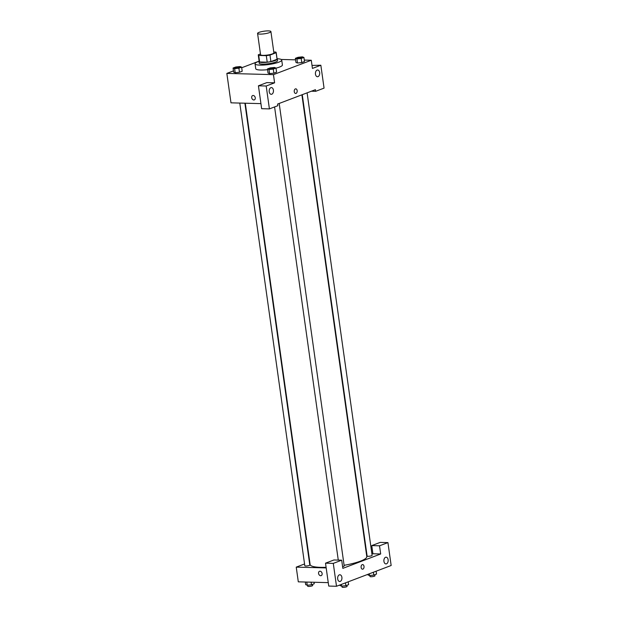 <?xml version="1.0" encoding="UTF-8"?>
<svg xmlns="http://www.w3.org/2000/svg" width="618" height="618" viewBox="0 0 618 618"><rect width="100%" height="100%" fill="white"/><g stroke="black" fill="none" stroke-linecap="round" stroke-linejoin="round"><path stroke-width="0.93" d="M268.444 30.9A6.736 1.313 172 0 1 270.908 31.564A6.736 1.313 172 0 1 264.427 33.797A6.736 1.313 172 0 1 257.575 33.434A6.736 1.313 172 0 1 261.29 31.703A6.736 1.313 172 0 1 268.444 30.9M270.908 31.564L273.898 52.816A6.736 1.313 172 0 1 267.416 55.056A6.736 1.313 172 0 1 260.564 54.685L257.575 33.434M260.456 53.959L258.324 54.77A9.046 1.769 172 0 0 258.278 55.01A9.046 1.769 172 0 0 258.703 55.45L266.296 55.651A9.046 1.769 172 0 0 269.973 55.079L276.138 52.731A9.046 1.769 172 0 0 276.184 52.491A9.046 1.769 172 0 0 275.759 52.051L273.782 52.005M269.973 55.079L270.893 61.615L277.057 59.274L276.138 52.731M276.184 52.491L277.103 59.034A9.046 1.769 172 0 1 277.057 59.274M270.893 61.615A9.046 1.769 172 0 1 267.215 62.186L266.296 55.651M258.278 55.01L259.197 61.553A9.046 1.769 172 0 0 259.622 61.985L267.215 62.186M259.143 61.167A9.255 1.808 -8 0 0 258.981 61.576A9.255 1.808 -8 0 0 265.199 62.418A9.255 1.808 -8 0 0 275.273 60.479A9.255 1.808 -8 0 0 277.32 59.004A9.255 1.808 -8 0 0 277.049 58.648M277.32 59.004L277.544 60.634A9.255 1.808 172 0 1 275.497 62.117A9.255 1.808 172 0 1 265.431 64.048A9.255 1.808 172 0 1 259.212 63.214L258.981 61.576M259.622 61.985L258.703 55.45M277.165 58.741A13.465 2.626 172 0 1 281.715 60.054A13.465 2.626 172 0 1 268.745 64.527A13.465 2.626 172 0 1 255.041 63.801A13.465 2.626 172 0 1 259.05 61.29M281.715 60.054L282.403 64.96A13.465 2.626 172 0 1 276.022 68.158M267.555 69.672A13.465 2.626 172 0 1 255.736 68.706L255.041 63.801M297.482 63.021L295.937 62.418L297.49 63.013L301.769 62.572L304.496 61.537L303.925 57.451L302.372 56.856L298.092 57.296L295.365 58.331L296.91 58.926L301.19 58.486L303.925 57.451M267.455 68.946L268.027 73.032L269.572 73.627L273.851 73.187L276.586 72.151L273.851 73.187L269.572 73.627L269 69.54L273.28 69.1L276.007 68.057L274.462 67.462L270.182 67.91L267.455 68.946L269 69.54M233.465 70.892L226.845 73.403L273.457 74.639L311.287 60.255L304.288 60.07M295.574 59.838L281.198 59.459M259.135 61.128L241.708 67.756M233.063 68.034L233.643 72.121L235.18 72.723L239.467 72.275L242.194 71.24L241.623 67.153L240.078 66.559L235.798 66.999L233.063 68.034L234.616 68.629L238.888 68.189L241.623 67.153M252.662 95.566A2.317 1.723 -110.8 0 0 251.704 97.683A2.317 1.723 69.2 0 1 252.662 95.566A2.317 1.723 69.2 0 1 255.095 97.111A2.317 1.723 69.2 0 1 254.307 99.892A2.317 1.723 69.2 0 1 251.704 97.683A2.317 1.723 -110.8 0 0 254.307 99.892M311.287 60.255L312.438 68.428L320.842 65.23L324.064 88.119L315.659 91.317L315.427 89.68L277.59 104.063L277.822 105.701L269.409 108.899L261.646 108.691L258.424 85.802L266.837 82.603L274.601 82.812L273.457 74.639M260.935 103.623L230.985 102.835L226.845 73.403M273.419 90.151A3.368 2.148 91.5 0 0 271.41 87.586A3.368 2.148 91.5 0 0 269.17 90.892A3.368 2.148 91.5 0 0 271.232 94.315A3.368 2.148 91.5 0 0 273.419 90.151M258.424 85.802L266.196 86.01L274.601 82.812M269.409 108.899L266.196 86.01M312.02 65.431L320.842 65.23M319.661 72.569A3.368 2.148 91.5 0 0 317.652 70.004A3.368 2.148 91.5 0 0 315.412 73.31A3.368 2.148 91.5 0 0 317.474 76.732A3.368 2.148 91.5 0 0 319.661 72.569M311.418 91.201L315.659 91.317M295.643 93.465A2.317 1.475 91.5 0 0 296.022 93.395A2.317 1.475 -88.5 0 1 295.643 93.465A2.317 1.475 -88.5 0 1 294.23 91.109A2.317 1.475 -88.5 0 1 295.767 88.837A2.317 1.475 -88.5 0 1 297.181 90.892A2.317 1.475 -88.5 0 1 296.022 93.395A2.317 1.475 91.5 0 0 297.173 90.892A2.317 1.475 91.5 0 0 295.767 88.837M301.901 94.824L366.791 556.571A28.613 5.585 172 0 1 344.102 565.315M326.095 567.301A28.613 5.585 172 0 1 310.12 564.535L245.284 103.214M279.189 103.453L344.195 565.964A2.526 0.494 172 0 1 342.604 566.652M307.107 92.847L372.106 555.35A2.526 0.494 172 0 1 369.672 556.192A2.526 0.494 172 0 1 367.107 556.053L302.264 94.685M244.898 103.198L309.803 565.053A2.526 0.494 172 0 1 307.378 565.895A2.526 0.494 172 0 1 304.805 565.756L239.776 103.067M380.68 553.975L342.843 568.359L341.692 560.186L333.287 563.384L336.501 586.273L391.155 565.493L387.934 542.604L379.529 545.802L380.68 553.975L371.881 553.743M366.76 553.612L366.374 553.597M304.55 563.964L296.238 567.131L326.188 567.919M362.503 569.201A2.317 1.475 91.5 0 0 364.01 566.343A2.317 1.475 -88.5 0 1 362.503 569.201A2.317 1.475 -88.5 0 1 361.09 566.853A2.317 1.475 -88.5 0 1 362.627 564.574A2.317 1.475 -88.5 0 1 364.01 566.343A2.317 1.475 91.5 0 0 362.627 564.574M341.893 577.336A3.368 2.148 -88.5 0 1 339.699 581.499A3.368 2.148 -88.5 0 1 337.637 578.077A3.368 2.148 -88.5 0 1 339.877 574.771A3.368 2.148 -88.5 0 1 341.893 577.336M388.135 559.754A3.368 2.148 -88.5 0 1 385.941 563.917A3.368 2.148 -88.5 0 1 383.878 560.495A3.368 2.148 -88.5 0 1 386.119 557.189A3.368 2.148 -88.5 0 1 388.135 559.754M372.909 553.774L371.758 545.594L380.17 542.403L387.934 542.604M371.758 545.594L379.529 545.802M341.692 560.186L333.929 559.978L325.516 563.176L328.737 586.065L336.501 586.273M325.516 563.176L333.287 563.384M296.238 567.131L298.301 581.839L328.251 582.635M319.521 571.302A2.317 1.723 -110.8 0 0 318.564 573.419A2.317 1.723 69.2 0 1 319.521 571.302A2.317 1.723 69.2 0 1 321.955 572.855A2.317 1.723 69.2 0 1 321.167 575.628A2.317 1.723 69.2 0 1 318.564 573.419A2.317 1.723 -110.8 0 0 321.167 575.628M305.3 582.025L305.671 584.651L307.216 585.246L311.495 584.798L314.23 583.763L314.014 582.256M307.216 585.246L306.775 582.063M311.495 584.798L311.124 582.179M312.53 584.412L312.677 585.485A2.526 0.494 172 0 1 310.244 586.327A2.526 0.494 172 0 1 307.679 586.188L307.54 585.207M367.888 574.338L367.973 574.941L369.518 575.543L373.797 575.095L376.524 574.06L376.123 571.21M369.518 575.543L369.278 573.813M373.797 575.095L373.396 572.245M374.825 574.709L374.979 575.783A2.526 0.494 172 0 1 372.546 576.625A2.526 0.494 172 0 1 369.981 576.486L369.842 575.505M339.97 584.952L340.054 585.555L341.607 586.15L345.879 585.71L348.614 584.674L348.212 581.816M341.607 586.15L341.36 584.419M345.879 585.71L345.485 582.859M346.914 585.316L347.069 586.397A2.526 0.494 172 0 1 344.635 587.239A2.526 0.494 172 0 1 342.063 587.1L341.924 586.119M239.846 67.246L239.846 67.231A2.526 0.494 172 0 1 239.846 67.246A2.526 0.494 172 0 1 237.412 68.08A2.526 0.494 172 0 1 234.84 67.949A2.526 0.494 172 0 1 234.84 67.941A2.526 0.494 172 0 1 236.238 67.285A2.526 0.494 172 0 1 238.919 66.983A2.526 0.494 172 0 1 239.846 67.231A2.526 0.494 172 0 1 237.412 68.073A2.526 0.494 172 0 1 234.84 67.934L234.84 67.934M233.643 72.121L235.188 72.723L234.616 68.629M242.194 71.24L239.467 72.275L238.888 68.189M302.14 57.536A2.526 0.494 172 0 1 302.148 57.536A2.526 0.494 172 0 1 299.715 58.378A2.526 0.494 172 0 1 297.142 58.239L297.142 58.239A2.526 0.494 172 0 1 298.533 57.582A2.526 0.494 172 0 1 301.221 57.281A2.526 0.494 172 0 1 302.14 57.528A2.526 0.494 172 0 1 299.707 58.362A2.526 0.494 172 0 1 297.142 58.231L297.142 58.231M297.49 63.013L296.91 58.926M304.496 61.537L301.769 62.572L301.19 58.486M295.937 62.418L295.365 58.331M274.23 68.15L274.23 68.135A2.526 0.494 172 0 1 274.23 68.15A2.526 0.494 172 0 1 271.796 68.992A2.526 0.494 172 0 1 269.232 68.853A2.526 0.494 172 0 1 269.232 68.845A2.526 0.494 172 0 1 270.622 68.196A2.526 0.494 172 0 1 273.303 67.887A2.526 0.494 172 0 1 274.23 68.135A2.526 0.494 172 0 1 271.796 68.977A2.526 0.494 172 0 1 269.232 68.837L269.232 68.853M273.851 73.187L273.28 69.1M276.586 72.151L276.007 68.057M338.27 560.093L274.577 106.929"/></g></svg>

